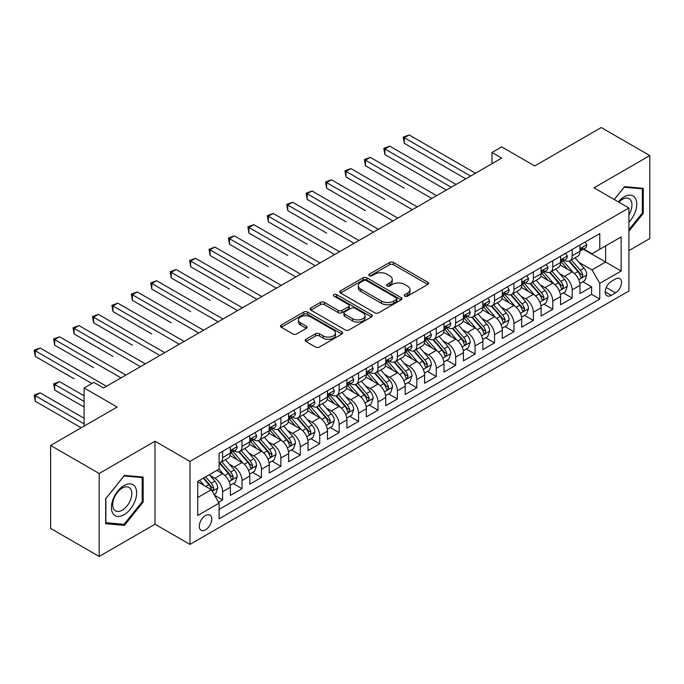 <?xml version="1.0" encoding="UTF-8"?>
<svg xmlns="http://www.w3.org/2000/svg" width="684" height="684" viewBox="0 0 684 684"><rect width="100%" height="100%" fill="white"/><g stroke="black" fill="none" stroke-linecap="round" stroke-linejoin="round"><path stroke-width="1.03" d="M404.842 296.172A1.89 1.086 0 0 0 407.51 296.172L427.765 284.476A2.693 1.556 0 0 0 428.552 283.373A2.693 1.556 0 0 0 427.765 282.27L393.445 262.459A2.693 1.556 0 0 0 389.632 262.459L369.377 274.156A1.89 1.086 0 0 0 368.821 274.925A1.89 1.086 0 0 0 369.377 275.695A1.89 1.086 0 0 0 372.045 275.695L374.67 274.181A8.627 4.985 0 0 1 386.87 274.181L389.726 275.832A8.627 4.985 0 0 1 392.257 279.354A8.627 4.985 0 0 1 389.726 282.877L387.11 284.39A1.89 1.086 0 0 0 386.554 285.16A1.89 1.086 0 0 0 387.11 285.929A1.89 1.086 0 0 0 389.777 285.929L392.402 284.416A8.627 4.985 0 0 1 404.603 284.416L407.459 286.066A8.627 4.985 0 0 1 409.99 289.589A8.627 4.985 0 0 1 407.459 293.111L404.842 294.624A1.89 1.086 0 0 0 404.287 295.394A1.89 1.086 0 0 0 404.842 296.172L404.842 294.624M205.508 529.826A8.789 5.079 120 0 0 211.253 522.08A8.789 5.079 120 0 0 209.903 515.035A8.789 5.079 120 0 0 205.508 515.471A8.789 5.079 120 0 0 199.762 523.217A8.789 5.079 120 0 0 201.113 530.262A8.789 5.079 120 0 0 205.508 529.826M305.945 339.29A2.693 1.556 0 0 0 305.149 340.393A2.693 1.556 0 0 0 305.945 341.487L315.572 347.044A2.693 1.556 0 0 0 319.385 347.044L341.88 334.057A2.693 1.556 0 0 0 342.667 332.963A2.693 1.556 0 0 0 341.88 331.86L307.561 312.049A2.693 1.556 0 0 0 303.747 312.049L281.252 325.037A2.693 1.556 0 0 0 280.466 326.131A2.693 1.556 0 0 0 281.252 327.234L292.88 333.946A2.693 1.556 0 0 0 296.694 333.946L306.321 328.388A2.693 1.556 0 0 0 307.107 327.294A2.693 1.556 0 0 0 306.321 326.191L300.558 322.857A7.216 4.164 0 0 1 298.446 319.915A7.216 4.164 0 0 1 302.892 316.068A7.216 4.164 0 0 1 310.758 316.974L333.347 330.013A7.216 4.164 0 0 1 335.459 332.963A7.216 4.164 0 0 1 331.005 336.81A7.216 4.164 0 0 1 323.147 335.904L319.385 333.732A2.693 1.556 0 0 0 315.572 333.732L305.945 339.29L305.945 341.487M628.921 250.609L649.8 238.554L649.8 155.576L601.245 127.54L534.717 165.947L501.705 146.88L491.993 152.489L501.705 158.098L103.54 387.973L93.828 382.365L84.115 387.973L84.115 426.098M99.171 473.482L99.171 556.46L155.012 524.218L155.012 441.24L99.171 473.482L50.616 445.446L117.135 407.04L84.115 387.973M155.012 441.24L189.972 461.426L628.921 207.996L628.921 290.982L189.972 544.404L189.972 461.426M649.8 155.576L593.96 187.809L628.921 207.996M374.858 312.819A2.693 1.556 0 0 0 378.671 312.819L401.166 299.831A2.693 1.556 0 0 0 401.961 298.728A2.693 1.556 0 0 0 401.166 297.625L366.855 277.815A2.693 1.556 0 0 0 363.042 277.815L340.546 290.803A2.693 1.556 0 0 0 339.751 291.906A2.693 1.556 0 0 0 340.546 293L374.858 312.819M334.724 296.574A1.89 1.086 0 0 1 336.631 296.839L336.631 294.599L371.523 314.743A2.693 1.556 0 0 1 372.31 315.846A2.693 1.556 0 0 1 371.523 316.94L349.028 329.936A2.693 1.556 0 0 1 345.215 329.936L310.895 310.117L310.895 307.92A2.693 1.556 0 0 0 310.108 309.023A2.693 1.556 0 0 0 310.895 310.117M310.895 307.92L320.522 302.362A2.693 1.556 0 0 1 324.336 302.362L338.255 310.391A2.693 1.556 0 0 0 342.068 310.391L348.455 306.706A2.693 1.556 0 0 0 349.242 305.603A2.693 1.556 0 0 0 348.455 304.508L333.963 296.138A1.89 1.086 0 0 1 333.416 295.368A1.89 1.086 0 0 1 334.579 294.368A1.89 1.086 0 0 1 336.631 294.599M99.171 556.46L50.616 528.424L50.616 445.446M218.572 502.21L222.599 499.884L214.537 495.233M209.954 475.431L214.827 478.244A10.987 6.344 60 0 1 222.599 491.702L230.371 487.213L230.371 495.404L242.025 488.675L233.184 483.571M229.379 464.214L234.253 467.035A10.987 6.344 60 0 1 242.025 480.484L249.788 476.004L249.788 484.186L261.442 477.458L252.61 472.362M248.796 453.005L253.678 455.818A10.987 6.344 60 0 1 261.442 469.275L269.214 464.787L269.214 472.977L280.868 466.249L272.027 461.144M268.222 441.787L273.096 444.6A10.987 6.344 60 0 1 280.868 458.058L288.639 453.577L288.639 461.76L300.293 455.031L291.452 449.927M287.648 430.578L292.521 433.391A10.987 6.344 60 0 1 300.293 446.849L308.057 442.36L308.057 450.551L319.71 443.822L310.878 438.718M307.065 419.36L311.947 422.173A10.987 6.344 60 0 1 319.71 435.631L327.482 431.151L327.482 439.333L339.136 432.604L330.295 427.5M326.49 408.151L331.364 410.964A10.987 6.344 60 0 1 339.136 424.422L346.908 419.933L346.908 428.124L358.561 421.395L349.721 416.291M345.916 396.934L350.789 399.747A10.987 6.344 60 0 1 358.561 413.204L366.325 408.724L366.325 416.907L377.978 410.178L369.146 405.073M365.333 385.725L370.215 388.538A10.987 6.344 60 0 1 377.978 401.995L385.75 397.507L385.75 405.697L397.404 398.969L388.563 393.864M384.759 374.507L389.632 377.32A10.987 6.344 60 0 1 397.404 390.778L405.176 386.298L405.176 394.48L416.83 387.751L407.989 382.647M404.184 363.298L409.058 366.111A10.987 6.344 60 0 1 416.83 379.569L424.593 375.08L424.593 383.262L436.247 376.542L427.414 371.438M423.601 352.08L428.483 354.893A10.987 6.344 60 0 1 436.247 368.351L444.019 363.871L444.019 372.053L455.672 365.324L446.832 360.22M443.027 340.863L447.9 343.684A10.987 6.344 60 0 1 455.672 357.142L463.444 352.653L463.444 360.836L475.089 354.107L466.257 349.011M462.444 329.654L467.326 332.467A10.987 6.344 60 0 1 475.089 345.924L482.861 341.436L482.861 349.627L494.515 342.898L485.683 337.793M481.869 318.436L486.743 321.258A10.987 6.344 60 0 1 494.515 334.715L502.287 330.227L502.287 338.409L513.941 331.68L505.1 326.584M501.295 307.227L506.169 310.04A10.987 6.344 60 0 1 513.941 323.498L521.704 319.009L521.704 327.2L533.358 320.471L524.525 315.367M520.712 296.01L525.594 298.831A10.987 6.344 60 0 1 533.358 312.28L541.13 307.8L541.13 315.982L552.783 309.253L543.942 304.158M540.138 284.8L545.011 287.613A10.987 6.344 60 0 1 552.783 301.071L560.555 296.582L560.555 304.773L572.209 298.044L572.209 289.854A10.987 6.344 -120 0 0 564.437 276.404L559.563 273.583M563.368 292.94L572.209 298.044M230.371 487.213A10.987 6.344 -120 0 0 222.599 473.755L216.768 470.395M249.788 476.004A10.987 6.344 -120 0 0 242.025 462.546L230.012 455.612M269.214 464.787A10.987 6.344 -120 0 0 261.442 451.329L249.429 444.395M288.639 453.577A10.987 6.344 -120 0 0 280.868 440.12L268.855 433.186M308.057 442.36A10.987 6.344 -120 0 0 300.293 428.902L288.28 421.968M327.482 431.151A10.987 6.344 -120 0 0 319.71 417.693L307.697 410.759M346.908 419.933A10.987 6.344 -120 0 0 339.136 406.476L327.123 399.541M366.325 408.724A10.987 6.344 -120 0 0 358.561 395.267L346.549 388.332M385.75 397.507A10.987 6.344 -120 0 0 377.978 384.049L365.966 377.115M405.176 386.298A10.987 6.344 -120 0 0 397.404 372.84L385.391 365.906M424.593 375.08A10.987 6.344 -120 0 0 416.83 361.622L404.817 354.688M444.019 363.871A10.987 6.344 -120 0 0 436.247 350.413L424.234 343.479M463.444 352.653A10.987 6.344 -120 0 0 455.672 339.196L443.659 332.262M482.861 341.436A10.987 6.344 -120 0 0 475.089 327.987L463.085 321.053M502.287 330.227A10.987 6.344 -120 0 0 494.515 316.769L482.502 309.835M521.704 319.009A10.987 6.344 -120 0 0 513.941 305.56L501.928 298.617M541.13 307.8A10.987 6.344 -120 0 0 533.358 294.342L521.353 287.408M560.555 296.582A10.987 6.344 -120 0 0 552.783 283.133L540.77 276.191M615.523 278.978L611.248 281.449A8.516 4.916 120 0 0 605.682 288.947A8.516 4.916 120 0 0 606.99 295.77A8.516 4.916 120 0 0 611.248 295.351L615.523 292.889A8.516 4.916 120 0 0 621.081 285.382A8.516 4.916 120 0 0 619.772 278.559A8.516 4.916 120 0 0 615.523 278.978M197.736 497.533L211.33 489.684L219.102 503.142L219.102 518.84L599.783 299.053L599.783 283.356L592.019 269.898L578.98 262.374M219.102 503.142L197.736 515.471L197.736 481.382L219.102 469.053L219.102 453.347L599.783 233.56L599.783 249.267L621.149 236.929L621.149 271.018L599.783 283.356M234.15 450.824L234.253 450.884A10.987 6.344 60 0 0 239.751 451.431L247.514 446.943A10.987 6.344 -120 0 0 249.788 441.915L249.788 435.631M253.576 439.615L253.678 439.667A10.987 6.344 60 0 0 259.168 440.214L266.94 435.725A10.987 6.344 -120 0 0 269.214 430.698L269.214 424.422M272.993 428.398L273.096 428.458A10.987 6.344 60 0 0 278.593 428.996L286.357 424.516A10.987 6.344 -120 0 0 288.639 419.489L288.639 413.204M292.419 417.18L292.521 417.24A10.987 6.344 60 0 0 298.01 417.787L305.782 413.298A10.987 6.344 -120 0 0 308.057 408.271L308.057 401.995M311.844 405.971L311.947 406.031A10.987 6.344 60 0 0 317.436 406.57L325.208 402.089A10.987 6.344 -120 0 0 327.482 397.062L327.482 390.778M331.261 394.753L331.364 394.813A10.987 6.344 60 0 0 336.861 395.361L344.625 390.872A10.987 6.344 -120 0 0 346.908 385.844L346.908 379.569M350.687 383.544L350.789 383.604A10.987 6.344 60 0 0 356.279 384.143L364.05 379.663A10.987 6.344 -120 0 0 366.325 374.635L366.325 368.351M370.112 372.327L370.215 372.387A10.987 6.344 60 0 0 375.704 372.934L383.476 368.445A10.987 6.344 -120 0 0 385.75 363.418L385.75 357.142M389.529 361.118L389.632 361.178A10.987 6.344 60 0 0 395.13 361.716L402.893 357.236A10.987 6.344 -120 0 0 405.176 352.2L405.176 345.924M408.955 349.9L409.058 349.96A10.987 6.344 60 0 0 414.547 350.507L422.319 346.018A10.987 6.344 -120 0 0 424.593 340.991L424.593 334.707M428.381 338.691L428.483 338.751A10.987 6.344 60 0 0 433.972 339.29L441.744 334.809A10.987 6.344 -120 0 0 444.019 329.773L444.019 323.498M447.798 327.474L447.9 327.533A10.987 6.344 60 0 0 453.398 328.081L461.161 323.592A10.987 6.344 -120 0 0 463.444 318.564L463.444 312.28M467.223 316.264L467.326 316.324A10.987 6.344 60 0 0 472.815 316.863L480.587 312.383A10.987 6.344 -120 0 0 482.861 307.347L482.861 301.071M486.649 305.047L486.743 305.107A10.987 6.344 60 0 0 492.241 305.654L500.013 301.165A10.987 6.344 -120 0 0 502.287 296.138L502.287 289.854M506.066 293.838L506.169 293.898A10.987 6.344 60 0 0 511.666 294.436L519.43 289.956A10.987 6.344 -120 0 0 521.704 284.92L521.704 278.644M525.492 282.62L525.594 282.68A10.987 6.344 60 0 0 531.083 283.227L538.855 278.739A10.987 6.344 -120 0 0 541.13 273.711L541.13 267.427M544.917 271.411L545.011 271.462A10.987 6.344 60 0 0 550.509 272.01L558.281 267.529A10.987 6.344 -120 0 0 560.555 262.494L560.555 256.218M219.102 509.418L591.626 294.342L591.626 286.827L579.972 293.556L579.972 285.373A10.987 6.344 -120 0 0 572.209 271.916L560.196 264.982M564.334 260.194L564.437 260.253A10.987 6.344 -120 0 0 569.934 260.801A10.987 6.344 -120 0 0 572.209 255.765L572.209 249.489M569.934 260.801L577.698 256.312A10.987 6.344 -120 0 0 579.972 251.284L579.972 245M222.599 451.329L222.599 457.613A10.987 6.344 60 0 1 220.325 462.641A10.987 6.344 60 0 1 219.102 463.085M220.325 462.641L228.097 458.152A10.987 6.344 -120 0 0 230.371 453.124L230.371 446.849M242.025 440.12L242.025 446.396A10.987 6.344 60 0 1 239.751 451.431M261.442 428.902L261.442 435.186A10.987 6.344 60 0 1 259.168 440.214M280.868 417.693L280.868 423.969A10.987 6.344 60 0 1 278.593 428.996M300.293 406.476L300.293 412.76A10.987 6.344 60 0 1 298.01 417.787M319.71 395.267L319.71 401.542A10.987 6.344 60 0 1 317.436 406.57M339.136 384.049L339.136 390.333A10.987 6.344 60 0 1 336.861 395.361M358.561 372.84L358.561 379.116A10.987 6.344 60 0 1 356.279 384.143M377.978 361.622L377.978 367.906A10.987 6.344 60 0 1 375.704 372.934M397.404 350.413L397.404 356.689A10.987 6.344 60 0 1 395.13 361.716M416.83 339.196L416.83 345.48A10.987 6.344 60 0 1 414.547 350.507M436.247 327.987L436.247 334.262A10.987 6.344 60 0 1 433.972 339.29M455.672 316.769L455.672 323.045A10.987 6.344 60 0 1 453.398 328.081M475.089 305.551L475.089 311.836A10.987 6.344 60 0 1 472.815 316.863M494.515 294.342L494.515 300.618A10.987 6.344 60 0 1 492.241 305.654M513.941 283.125L513.941 289.409A10.987 6.344 60 0 1 511.666 294.436M533.358 271.916L533.358 278.191A10.987 6.344 60 0 1 531.083 283.227M552.783 260.698L552.783 266.982A10.987 6.344 60 0 1 550.509 272.01M552.783 301.071L552.783 309.253M533.358 312.28L533.358 320.471M513.941 323.498L513.941 331.68M494.515 334.715L494.515 342.898M475.089 345.924L475.089 354.107M455.672 357.142L455.672 365.324M436.247 368.351L436.247 376.542M416.83 379.569L416.83 387.751M397.404 390.778L397.404 398.969M377.978 401.995L377.978 410.178M358.561 413.204L358.561 421.395M339.136 424.422L339.136 432.604M319.71 435.631L319.71 443.822M300.293 446.849L300.293 455.031M280.868 458.058L280.868 466.249M261.442 469.275L261.442 477.458M242.025 480.484L242.025 488.675M222.599 491.702L222.599 499.884M211.33 489.684L197.736 481.835M592.019 269.898L605.614 262.049L605.614 245.898L621.149 236.929M583.366 249.207L621.149 271.018M583.76 248.985L592.019 253.747L599.783 249.267M155.012 524.218L189.972 544.404M491.993 152.489L491.993 163.707M582.794 281.731L591.626 286.827M591.626 294.342L599.783 299.053M628.921 231.201L643.293 213.314L643.293 188.322L624.552 186.655L614.215 199.506M105.678 523.705L124.42 525.38L143.161 502.065L143.161 477.073L124.42 475.397L105.678 498.713L105.678 523.705M642.319 212.758L643.293 213.314M142.186 501.509L143.161 502.065M122.436 524.235L124.42 525.38M405.595 296.437L407.459 295.36A8.627 4.985 0 0 0 409.99 291.837L409.99 289.589M392.257 279.354L392.257 281.594A8.627 4.985 0 0 1 389.726 285.117L387.862 286.203M427.731 284.493L393.445 264.699A2.693 1.556 0 0 0 389.632 264.699L370.129 275.96M401.132 299.849L366.855 280.055A2.693 1.556 0 0 0 363.042 280.055L340.581 293.026M396.404 299.498A1.89 1.086 0 0 0 396.951 298.728A1.89 1.086 0 0 0 396.404 297.959L366.282 280.568A1.89 1.086 0 0 0 363.614 280.568L360.844 282.159A8.627 4.985 0 0 0 358.322 285.681A8.627 4.985 0 0 0 360.844 289.204L381.433 301.097A8.627 4.985 0 0 0 393.642 301.097L396.404 299.498L396.404 301.738A1.89 1.086 0 0 0 396.951 300.969L396.951 298.728M358.322 285.681L358.322 287.93A8.627 4.985 0 0 0 360.844 291.452L360.844 289.204M396.404 301.738L393.642 303.337A8.627 4.985 0 0 1 381.433 303.337L360.844 291.452M310.929 310.143L320.522 304.602L320.522 302.362M349.242 305.603L349.242 307.851A2.693 1.556 0 0 1 348.455 308.954L342.068 312.639A2.693 1.556 0 0 1 338.255 312.639L324.336 304.602A2.693 1.556 0 0 0 320.522 304.602M336.631 296.839L371.489 316.966M352.696 318.735A7.216 4.164 0 0 0 360.553 319.633A7.216 4.164 0 0 0 365.008 315.786A7.216 4.164 0 0 0 362.896 312.844L354.936 308.245A2.693 1.556 0 0 0 351.123 308.245L344.736 311.938A2.693 1.556 0 0 0 343.949 313.033A2.693 1.556 0 0 0 344.736 314.136L352.696 318.735L352.696 320.976A7.216 4.164 0 0 0 360.553 321.882A7.216 4.164 0 0 0 365.008 318.034L365.008 315.786M343.949 313.033L343.949 315.281A2.693 1.556 0 0 0 344.736 316.384L344.736 314.136M352.696 320.976L344.736 316.384M335.459 332.963L335.459 335.203A7.216 4.164 0 0 1 331.005 339.05A7.216 4.164 0 0 1 323.147 338.144L319.385 335.972A2.693 1.556 0 0 0 315.572 335.972L305.979 341.513M298.446 319.915L298.446 322.155A7.216 4.164 0 0 0 300.558 325.105L300.558 322.857M306.321 326.191L306.321 328.388L300.558 325.105M341.838 334.083L307.561 314.289A2.693 1.556 0 0 0 303.747 314.289L281.286 327.26M579.81 283.45L584.829 280.551L586.769 274.942A7.276 4.207 -120 0 0 583.939 268.111L575.064 257.834M573.286 272.625L563.146 260.886M567.515 269.205L561.624 262.391A17.442 10.072 -120 0 0 561.085 261.784M404.295 188.203L365.453 165.776L365.453 160.176L370.309 157.371L436.64 195.667M568.943 261.194L577.92 271.582A7.276 4.207 60 0 1 580.511 276.601L581.041 277.465L582.024 277.319L582.845 275.25A7.276 4.207 -120 0 0 580.246 270.24L571.371 259.963M569.473 261.023L579.117 272.189A3.711 2.138 60 0 1 580.049 273.643L582.845 275.25M585.119 242.033L586.769 244.889A7.276 4.207 60 0 1 585.265 248.112L581.58 250.241A7.276 4.207 -120 0 0 582.845 248.566L582.691 247.916M470.626 176.036L404.295 137.749L409.152 134.945L475.483 173.232M580.22 250.583L580.246 250.583A7.276 4.207 -120 0 0 581.58 250.241M581.904 248.018L582.845 248.566C582.383 247.471 581.605 247.916 580.511 249.908A7.276 4.207 60 0 1 579.972 250.942M465.77 178.84L404.295 143.349L404.295 137.749L403.227 137.125L409.152 134.945M404.295 143.349L403.227 137.125M628.921 222.172A17.852 10.311 120 0 0 636.556 201.464A17.852 10.311 120 0 0 624.159 196.838A17.852 10.311 120 0 0 618.319 201.874M628.921 214.69A13.518 7.806 120 0 0 629.152 198.693A13.518 7.806 120 0 0 622.389 199.36A13.518 7.806 120 0 0 618.858 202.182M614.258 199.531L624.159 187.202L642.319 188.827L642.319 213.04L628.921 229.713M641.122 188.134L642.319 188.827M134.962 501.141A17.852 10.311 120 0 0 130.345 483.896A17.852 10.311 120 0 0 113.099 499.192A17.852 10.311 120 0 0 117.716 516.437A17.852 10.311 120 0 0 134.962 501.141M130.533 499.884A13.518 7.806 120 0 0 129.019 487.435A13.518 7.806 120 0 0 113.98 498.405A13.518 7.806 120 0 0 115.502 510.854A13.518 7.806 120 0 0 130.533 499.884M105.866 522.756L105.866 498.542L124.026 475.953L142.186 477.577L142.186 501.791L124.026 524.38L105.678 522.644M140.989 476.885L142.186 477.577M560.393 294.659L565.411 291.76L567.352 286.16A7.276 4.207 -120 0 0 564.514 279.32L555.639 269.051M553.86 283.843L543.72 272.095M548.089 280.423L542.207 273.609A17.442 10.072 -120 0 0 541.668 273.002M384.878 199.42L346.027 176.994L346.027 171.385L350.883 168.58L417.214 206.876M549.517 272.403L558.495 282.8A7.276 4.207 60 0 1 561.094 287.81L561.615 288.674L562.599 288.537L563.419 286.468A7.276 4.207 -120 0 0 560.829 281.449L551.954 271.18M550.047 272.232L559.692 283.407A3.711 2.138 60 0 1 560.624 284.852L563.419 286.468M540.967 305.876L545.986 302.978L547.927 297.369A7.276 4.207 -120 0 0 545.097 290.538L536.222 280.26M534.443 295.052L524.295 283.313M528.672 291.632L522.781 284.818A17.442 10.072 -120 0 0 522.243 284.211M365.453 210.638L326.61 188.203L326.61 182.602L331.466 179.798L397.789 218.093M530.1 283.621L539.069 294.009A7.276 4.207 60 0 1 541.668 299.028L542.198 299.891L543.181 299.754L543.994 297.677A7.276 4.207 -120 0 0 541.403 292.666L532.528 282.389M530.622 283.45L540.266 294.616A3.711 2.138 60 0 1 541.206 296.069L543.994 297.677M521.541 317.085L526.56 314.187L528.501 308.587A7.276 4.207 -120 0 0 525.671 301.747L516.796 291.478M515.018 306.27L504.877 294.522M509.247 302.85L503.356 296.035A17.442 10.072 -120 0 0 502.817 295.428M346.027 221.847L307.184 199.42L307.184 193.811L312.041 191.007L378.372 229.302M510.674 294.83L519.652 305.226A7.276 4.207 60 0 1 522.243 310.237L522.773 311.1L523.756 310.964L524.577 308.894A7.276 4.207 -120 0 0 521.977 303.876L513.103 293.607M511.204 294.667L520.849 305.833A3.711 2.138 60 0 1 521.781 307.278L524.577 308.894M502.124 328.303L507.143 325.404L509.084 319.796A7.276 4.207 -120 0 0 506.245 312.964L497.371 302.687M495.592 317.479L485.452 305.739M489.821 314.059L483.939 307.244A17.442 10.072 -120 0 0 483.4 306.637M326.61 233.064L287.759 210.629L287.759 205.029L292.615 202.225L358.946 240.52M491.249 306.047L500.226 316.435A7.276 4.207 60 0 1 502.826 321.454L503.356 322.318L504.339 322.181L505.151 320.103A7.276 4.207 -120 0 0 502.56 315.093L493.686 304.816M491.779 305.876L501.423 317.043A3.711 2.138 60 0 1 502.355 318.496L505.151 320.103M565.702 253.242L567.352 256.107A7.276 4.207 60 0 1 565.848 259.322L562.154 261.45A7.276 4.207 -120 0 0 563.419 259.775L563.265 259.133M451.201 187.254L384.878 148.958L389.735 146.154L456.057 184.449M560.794 261.792L560.829 261.792A7.276 4.207 -120 0 0 562.154 261.45M562.479 259.236L563.419 259.775C562.966 258.68 562.188 259.133 561.094 261.126A7.276 4.207 60 0 1 560.555 262.16M446.344 190.058L384.878 154.567L384.878 148.958L383.809 148.343L389.735 146.154M384.878 154.567L383.809 148.343M546.277 264.46L547.927 267.316A7.276 4.207 60 0 1 546.422 270.539L542.728 272.668A7.276 4.207 -120 0 0 543.994 270.992L543.848 270.342M431.784 198.463L364.384 159.552L370.309 157.371M541.377 273.01L541.403 273.01A7.276 4.207 -120 0 0 542.728 272.668M543.062 270.445L543.994 270.992C543.541 269.898 542.763 270.342 541.668 272.335A7.276 4.207 60 0 1 541.13 273.369M365.453 165.776L364.384 159.552M526.851 275.669L528.501 278.533A7.276 4.207 60 0 1 526.996 281.748L523.311 283.886A7.276 4.207 -120 0 0 524.577 282.201L524.423 281.56M412.358 209.68L344.958 170.769L350.883 168.58M521.952 284.219L521.977 284.219A7.276 4.207 -120 0 0 523.311 283.886M523.636 281.663L524.577 282.201C524.115 281.107 523.337 281.56 522.243 283.552A7.276 4.207 60 0 1 521.704 284.587M346.027 176.994L344.958 170.769M507.434 286.887L509.084 289.742A7.276 4.207 60 0 1 507.579 292.966L503.886 295.095A7.276 4.207 -120 0 0 505.151 293.419L504.997 292.769M392.932 220.889L325.541 181.978L331.466 179.798M502.526 295.437L502.56 295.437A7.276 4.207 -120 0 0 503.886 295.095M504.211 292.88L505.151 293.419C504.698 292.325 503.92 292.769 502.826 294.761A7.276 4.207 60 0 1 502.287 295.796M326.61 188.203L325.541 181.978M482.699 339.512L487.718 336.622L489.659 331.013A7.276 4.207 -120 0 0 486.828 324.173L477.954 313.905M476.175 328.696L466.026 316.948M470.404 325.276L464.513 318.462A17.442 10.072 -120 0 0 463.974 317.855M307.184 244.273L268.342 221.847L268.342 216.238L273.198 213.434L339.521 251.729M471.832 317.256L480.801 327.653A7.276 4.207 60 0 1 483.4 332.663L483.93 333.527L484.913 333.39L485.734 331.321A7.276 4.207 -120 0 0 483.135 326.311L474.26 316.034M472.353 317.094L481.998 328.26A3.711 2.138 60 0 1 482.938 329.705L485.734 331.321M488.008 298.096L489.659 300.96A7.276 4.207 60 0 1 488.154 304.175L484.46 306.312A7.276 4.207 -120 0 0 485.734 304.628L485.58 303.987M373.515 232.107L306.116 193.196L312.041 191.007M483.109 306.646L483.135 306.646A7.276 4.207 -120 0 0 484.46 306.312M484.794 304.089L485.734 304.628C485.272 303.534 484.494 303.987 483.4 305.979A7.276 4.207 60 0 1 482.861 307.013M307.184 199.42L306.116 193.196M463.273 350.73L468.292 347.831L470.233 342.222A7.276 4.207 -120 0 0 467.403 335.391L458.528 325.114M456.75 339.905L446.609 328.166M450.978 336.485L445.096 329.671A17.442 10.072 -120 0 0 444.549 329.064M287.759 255.491L248.916 233.056L248.916 227.456L253.773 224.651L320.103 262.947M452.406 328.474L461.384 338.862A7.276 4.207 60 0 1 463.974 343.881L464.504 344.745L465.488 344.608L466.308 342.53A7.276 4.207 -120 0 0 463.709 337.52L454.834 327.243M452.936 328.303L462.581 339.469A3.711 2.138 60 0 1 463.513 340.923L466.308 342.53M468.583 309.313L470.233 312.169A7.276 4.207 60 0 1 468.728 315.392L465.043 317.521A7.276 4.207 -120 0 0 466.308 315.846L466.155 315.196M354.09 243.324L286.69 204.413L292.615 202.225M463.684 317.863L463.709 317.863A7.276 4.207 -120 0 0 465.043 317.521M465.368 315.307L466.308 315.846C465.847 314.751 465.069 315.196 463.974 317.188A7.276 4.207 60 0 1 463.444 318.231M287.759 210.629L286.69 204.413M443.856 361.939L448.875 359.049L450.816 353.44A7.276 4.207 -120 0 0 447.977 346.6L439.102 336.331M437.324 351.123L427.184 339.375M431.553 347.703L425.67 340.888A17.442 10.072 -120 0 0 425.132 340.281M268.342 266.7L229.491 244.273L229.491 238.665L234.347 235.86L300.678 274.156M432.981 339.683L441.958 350.08A7.276 4.207 60 0 1 444.557 355.09L445.087 355.954L446.071 355.817L446.883 353.748A7.276 4.207 -120 0 0 444.292 348.737L435.417 338.46M433.511 339.521L443.155 350.687A3.711 2.138 60 0 1 444.087 352.132L446.883 353.748M449.166 320.522L450.816 323.387A7.276 4.207 60 0 1 449.311 326.601L445.617 328.739A7.276 4.207 -120 0 0 446.883 327.063L446.729 326.413M334.664 254.533L267.273 215.622L273.198 213.434M444.258 329.081L444.292 329.081A7.276 4.207 -120 0 0 445.617 328.739M445.942 326.516L446.883 327.063C446.43 325.96 445.652 326.413 444.557 328.406A7.276 4.207 60 0 1 444.019 329.44M268.342 221.847L267.273 215.622M424.431 373.156L429.449 370.258L431.39 364.649A7.276 4.207 -120 0 0 428.56 357.817L419.685 347.54M417.907 362.332L407.767 350.593M412.136 358.912L406.245 352.098A17.442 10.072 -120 0 0 405.706 351.49M248.916 277.918L210.073 255.491L210.073 249.882L214.93 247.078L281.252 285.373M413.563 350.901L422.532 361.289A7.276 4.207 60 0 1 425.132 366.308L425.662 367.171L426.645 367.034L427.466 364.965A7.276 4.207 -120 0 0 424.867 359.946L415.992 349.669M414.085 350.73L423.729 361.896A3.711 2.138 60 0 1 424.67 363.349L427.466 364.965M429.74 331.74L431.39 334.596A7.276 4.207 60 0 1 429.885 337.819L426.192 339.948A7.276 4.207 -120 0 0 427.466 338.272L427.312 337.631M315.247 265.751L247.847 226.84L253.773 224.651M424.841 340.29L424.867 340.29A7.276 4.207 -120 0 0 426.192 339.948M426.525 337.734L427.466 338.272C427.004 337.178 426.226 337.622 425.132 339.615A7.276 4.207 60 0 1 424.593 340.658M248.916 233.056L247.847 226.84M405.005 384.374L410.024 381.475L411.973 375.867A7.276 4.207 -120 0 0 409.135 369.027L400.26 358.758M398.481 373.549L388.341 361.802M392.71 370.129L386.828 363.315A17.442 10.072 -120 0 0 386.28 362.708M229.491 289.127L190.648 266.7L190.648 261.091L195.504 258.287L261.835 296.582M394.138 362.118L403.115 372.506A7.276 4.207 60 0 1 405.706 377.517L406.236 378.38L407.219 378.243L408.04 376.174A7.276 4.207 -120 0 0 405.441 371.164L396.566 360.887M394.668 361.947L404.312 373.113A3.711 2.138 60 0 1 405.244 374.558L408.04 376.174M385.588 395.583L390.607 392.684L392.548 387.076A7.276 4.207 -120 0 0 389.709 380.244L380.834 369.967M379.056 384.759L368.915 373.019M373.284 381.339L367.402 374.524A17.442 10.072 -120 0 0 366.863 373.917M210.073 300.344L171.231 277.918L171.231 272.309L176.079 269.505L242.41 307.8M374.712 373.327L383.69 383.724A7.276 4.207 60 0 1 386.289 388.734L386.819 389.598L387.802 389.461L388.615 387.392A7.276 4.207 -120 0 0 386.024 382.373L377.149 372.096M375.242 373.156L384.887 384.322A3.711 2.138 60 0 1 385.819 385.776L388.615 387.392M366.162 406.8L371.181 403.902L373.122 398.293A7.276 4.207 -120 0 0 370.292 391.453L361.417 381.185M359.639 395.976L349.498 384.228M353.867 392.556L347.976 385.742A17.442 10.072 -120 0 0 347.438 385.135M190.648 311.553L151.805 289.127L151.805 283.518L156.662 280.714L222.984 319.009M355.295 384.545L364.264 394.933A7.276 4.207 60 0 1 366.863 399.952L367.393 400.807L368.377 400.67L369.198 398.601A7.276 4.207 -120 0 0 366.598 393.591L357.723 383.314M355.817 384.374L365.461 395.54A3.711 2.138 60 0 1 366.402 396.985L369.198 398.601M346.737 418.009L351.764 415.111L353.705 409.502A7.276 4.207 -120 0 0 350.866 402.671L341.991 392.394M340.213 407.185L330.073 395.446M334.442 403.765L328.559 396.951A17.442 10.072 -120 0 0 328.012 396.344M171.231 322.771L132.38 300.344L132.38 294.736L137.236 291.931L203.567 330.227M335.87 395.754L344.847 406.151A7.276 4.207 60 0 1 347.438 411.161L347.968 412.024L348.951 411.888L349.772 409.819A7.276 4.207 -120 0 0 347.173 404.8L338.306 394.531M336.4 395.583L346.044 406.749A3.711 2.138 60 0 1 346.976 408.203L349.772 409.819M327.32 429.227L332.339 426.329L334.279 420.72A7.276 4.207 -120 0 0 331.441 413.888L322.566 403.611M320.796 418.403L310.647 406.655M315.016 414.983L309.134 408.168A17.442 10.072 -120 0 0 308.595 407.561M151.805 333.98L112.963 311.553L112.963 305.945L117.81 303.149L184.141 341.436M316.444 406.971L325.422 417.36A7.276 4.207 60 0 1 328.021 422.379L328.551 423.234L329.534 423.097L330.346 421.028A7.276 4.207 -120 0 0 327.756 416.017L318.881 405.74M316.974 406.8L326.619 417.967A3.711 2.138 60 0 1 327.55 419.412L330.346 421.028M307.894 440.436L312.913 437.538L314.854 431.929A7.276 4.207 -120 0 0 312.024 425.097L303.149 414.82M301.37 429.612L291.23 417.873M295.599 426.192L289.708 419.377A17.442 10.072 -120 0 0 289.17 418.77M132.38 345.198L93.537 322.771L93.537 317.162L98.393 314.358L164.716 352.653M297.027 418.18L306.004 428.577A7.276 4.207 60 0 1 308.595 433.588L309.125 434.451L310.108 434.314L310.929 432.245A7.276 4.207 -120 0 0 308.33 427.226L299.455 416.958M297.549 418.009L307.202 429.176A3.711 2.138 60 0 1 308.133 430.629L310.929 432.245M288.477 451.654L293.496 448.755L295.437 443.146A7.276 4.207 -120 0 0 292.598 436.315L283.723 426.038M281.945 440.829L271.804 429.082M276.174 437.409L270.291 430.595A17.442 10.072 -120 0 0 269.744 429.988M112.963 356.407L74.111 333.98L74.111 328.371L78.968 325.575L145.299 363.862M277.601 429.398L286.579 439.786A7.276 4.207 60 0 1 289.17 444.805L289.7 445.669L290.683 445.523L291.504 443.454A7.276 4.207 -120 0 0 288.904 438.444L280.038 428.167M278.132 429.227L287.776 440.393A3.711 2.138 60 0 1 288.708 441.847L291.504 443.454M269.051 462.863L274.07 459.964L276.011 454.356A7.276 4.207 -120 0 0 273.173 447.524L264.306 437.247M262.528 452.039L252.379 440.299M256.757 448.627L250.866 441.804A17.442 10.072 -120 0 0 250.327 441.197M93.537 367.624L54.694 345.198L54.694 339.589L59.551 336.784L125.873 375.08M258.176 440.607L267.153 451.004A7.276 4.207 60 0 1 269.752 456.014L270.283 456.878L271.266 456.741L272.078 454.672A7.276 4.207 -120 0 0 269.487 449.653L260.613 439.384M258.706 440.436L268.35 451.602A3.711 2.138 60 0 1 269.282 453.056L272.078 454.672M249.626 474.08L254.645 471.182L256.586 465.573A7.276 4.207 -120 0 0 253.755 458.742L244.881 448.465M243.102 463.256L232.962 451.517M237.331 459.836L231.44 453.022A17.442 10.072 -120 0 0 230.901 452.415M74.111 378.833L35.269 356.407L35.269 350.807L40.125 348.002L106.456 386.289M238.759 451.825L247.736 462.213A7.276 4.207 60 0 1 250.327 467.232L250.857 468.095L251.84 467.95L252.661 465.881A7.276 4.207 -120 0 0 250.062 460.871L241.187 450.594M239.289 451.654L248.933 462.82A3.711 2.138 60 0 1 249.865 464.274L252.661 465.881M230.209 485.289L235.228 482.391L237.168 476.791A7.276 4.207 -120 0 0 234.33 469.951L225.455 459.674M223.677 474.474L219.034 469.087M217.905 471.054L217.153 470.173M84.115 395.822L59.551 381.638L54.694 384.442L54.694 390.051L84.115 407.04M219.333 463.034L228.311 473.431A7.276 4.207 60 0 1 230.901 478.441L231.431 479.304L232.415 479.168L233.235 477.099A7.276 4.207 -120 0 0 230.645 472.08L221.77 461.811M219.863 462.863L229.508 474.029A3.711 2.138 60 0 1 230.44 475.483L233.235 477.099M54.694 390.051L53.626 383.827L84.115 401.431M53.626 383.827L59.551 381.638M214.152 494.558L215.802 493.609L217.743 488A7.276 4.207 -120 0 0 214.904 481.168L209.321 474.696M204.106 485.512L199.608 480.305M198.488 482.263L197.736 481.399M84.115 418.249L40.125 392.855L35.269 395.66L35.269 401.26L81.199 427.782M203.302 478.176L208.885 484.64A7.276 4.207 60 0 1 211.484 489.659L212.014 490.522L212.998 490.377L213.81 488.308A7.276 4.207 -120 0 0 211.219 483.297L205.627 476.825M203.746 477.911L210.082 485.247A3.711 2.138 60 0 1 211.023 486.7L213.81 488.308M35.269 401.26L34.2 395.044L84.115 423.858M34.2 395.044L40.125 392.855M410.323 342.949L411.973 345.813A7.276 4.207 60 0 1 410.46 349.037L406.775 351.166A7.276 4.207 -120 0 0 408.04 349.49L407.886 348.84M295.821 276.96L228.43 238.049L234.347 235.86M405.415 351.508L405.441 351.508A7.276 4.207 -120 0 0 406.775 351.166M407.1 348.943L408.04 349.49C407.578 348.387 406.809 348.84 405.706 350.832A7.276 4.207 60 0 1 405.176 351.867M229.491 244.273L228.43 238.049M390.897 354.167L392.548 357.022A7.276 4.207 60 0 1 391.043 360.246L387.349 362.375A7.276 4.207 -120 0 0 388.615 360.699L388.461 360.058M276.396 288.178L209.005 249.267L214.93 247.078M385.99 362.717L386.024 362.717A7.276 4.207 -120 0 0 387.349 362.375M387.674 360.16L388.615 360.699C388.161 359.604 387.383 360.049 386.289 362.05A7.276 4.207 60 0 1 385.75 363.084M210.073 255.491L209.005 249.267M371.472 365.376L373.122 368.24A7.276 4.207 60 0 1 371.617 371.463L367.924 373.592A7.276 4.207 -120 0 0 369.198 371.916L369.044 371.267M256.979 299.387L189.579 260.476L195.504 258.287M366.573 373.934L366.598 373.934A7.276 4.207 -120 0 0 367.924 373.592M368.257 371.369L369.198 371.916C368.736 370.813 367.958 371.267 366.863 373.259A7.276 4.207 60 0 1 366.325 374.293M190.648 266.7L189.579 260.476M352.055 376.593L353.705 379.449A7.276 4.207 60 0 1 352.192 382.672L348.507 384.801A7.276 4.207 -120 0 0 349.772 383.125L349.618 382.484M237.553 310.604L170.162 271.693L176.079 269.505M347.147 385.143L347.173 385.143A7.276 4.207 -120 0 0 348.507 384.801M348.831 382.587L349.772 383.125C349.31 382.031 348.541 382.476 347.438 384.476A7.276 4.207 60 0 1 346.908 385.511M171.231 277.918L170.162 271.693M332.629 387.811L334.279 390.667A7.276 4.207 60 0 1 332.775 393.89L329.081 396.019A7.276 4.207 -120 0 0 330.346 394.343L330.192 393.693M218.136 321.813L150.737 282.902L156.662 280.714M327.721 396.361L327.756 396.361A7.276 4.207 -120 0 0 329.081 396.019M329.406 393.796L330.346 394.343C329.893 393.24 329.115 393.693 328.021 395.685A7.276 4.207 60 0 1 327.482 396.72M151.805 289.127L150.737 282.902M313.204 399.02L314.854 401.876A7.276 4.207 60 0 1 313.349 405.099L309.655 407.228A7.276 4.207 -120 0 0 310.929 405.552L310.775 404.911M198.711 333.031L131.311 294.12L137.236 291.931M308.304 407.57L308.33 407.57A7.276 4.207 -120 0 0 309.655 407.228M309.989 405.013L310.929 405.552C310.468 404.458 309.69 404.902 308.595 406.903A7.276 4.207 60 0 1 308.057 407.938M132.38 300.344L131.311 294.12M293.787 410.238L295.437 413.093A7.276 4.207 60 0 1 293.923 416.317L290.238 418.446A7.276 4.207 -120 0 0 291.504 416.77L291.35 416.12M179.285 344.24L111.894 305.329L117.81 303.149M288.879 418.788L288.904 418.788A7.276 4.207 -120 0 0 290.238 418.446M290.563 416.223L291.504 416.77C291.042 415.675 290.272 416.12 289.17 418.112A7.276 4.207 60 0 1 288.639 419.147M112.963 311.553L111.894 305.329M274.361 421.447L276.011 424.311A7.276 4.207 60 0 1 274.506 427.526L270.813 429.655A7.276 4.207 -120 0 0 272.078 427.979L271.924 427.338M159.868 355.458L92.468 316.547L98.393 314.358M269.453 429.997L269.487 429.997A7.276 4.207 -120 0 0 270.813 429.655M271.138 427.44L272.078 427.979C271.625 426.884 270.847 427.329 269.752 429.33A7.276 4.207 60 0 1 269.214 430.364M93.537 322.771L92.468 316.547M254.935 432.664L256.586 435.52A7.276 4.207 60 0 1 255.081 438.743L251.387 440.872A7.276 4.207 -120 0 0 252.661 439.196L252.507 438.547M140.442 366.667L73.043 327.756L78.968 325.575M250.036 441.214L250.062 441.214A7.276 4.207 -120 0 0 251.387 440.872M251.721 438.649L252.661 439.196C252.199 438.102 251.421 438.547 250.327 440.539A7.276 4.207 60 0 1 249.788 441.573M74.111 333.98L73.043 327.756M235.518 443.873L237.168 446.738A7.276 4.207 60 0 1 235.655 449.952L231.97 452.081A7.276 4.207 -120 0 0 233.235 450.405L233.082 449.764M121.017 377.884L53.626 338.973L59.551 336.784M230.611 452.423L230.645 452.423A7.276 4.207 -120 0 0 231.97 452.081M232.295 449.867L233.235 450.405C232.782 449.311 232.004 449.764 230.901 451.756A7.276 4.207 60 0 1 230.371 452.791M54.694 345.198L53.626 338.973M91.887 383.493L34.2 350.182L40.125 348.002M35.269 356.407L34.2 350.182M214.827 478.244L222.599 473.755M234.253 467.035L242.025 462.546M253.678 455.818L261.442 451.329M273.096 444.6L280.868 440.12M292.521 433.391L300.293 428.902M311.947 422.173L319.71 417.693M331.364 410.964L339.136 406.476M350.789 399.747L358.561 395.267M370.215 388.538L377.978 384.049M389.632 377.32L397.404 372.84M409.058 366.111L416.83 361.622M428.483 354.893L436.247 350.413M447.9 343.684L455.672 339.196M467.326 332.467L475.089 327.987M486.743 321.258L494.515 316.769M506.169 310.04L513.941 305.56M525.594 298.831L533.358 294.342M545.011 287.613L552.783 283.133M564.437 276.404L572.209 271.916M572.209 255.765L579.972 251.284M222.599 457.613L230.371 453.124M242.025 446.396L249.788 441.915M261.442 435.186L269.214 430.698M280.868 423.969L288.639 419.489M300.293 412.76L308.057 408.271M319.71 401.542L327.482 397.062M339.136 390.333L346.908 385.844M358.561 379.116L366.325 374.635M377.978 367.906L385.75 363.418M397.404 356.689L405.176 352.2M416.83 345.48L424.593 340.991M436.247 334.262L444.019 329.773M455.672 323.045L463.444 318.564M475.089 311.836L482.861 307.347M494.515 300.618L502.287 296.138M513.941 289.409L521.704 284.92M533.358 278.191L541.13 273.711M552.783 266.982L560.555 262.494M572.209 289.854L579.972 285.373M606.204 287.511L615.523 292.889M605.229 291.88L611.248 295.351M407.459 295.36L407.459 293.111M387.11 285.929L387.11 284.39M389.726 285.117L389.726 282.877M369.377 275.695L369.377 274.156M389.632 264.699L389.632 262.459M393.445 264.699L393.445 262.459M427.765 284.476L427.765 282.27M340.546 293L340.546 290.803M363.042 280.055L363.042 277.815M366.855 280.055L366.855 277.815M401.166 299.831L401.166 297.625M381.433 303.337L381.433 301.097M393.642 303.337L393.642 301.097M324.336 304.602L324.336 302.362M338.255 312.639L338.255 310.391M342.068 312.639L342.068 310.391M348.455 308.954L348.455 306.706M371.523 316.94L371.523 314.743M315.572 335.972L315.572 333.732M319.385 335.972L319.385 333.732M323.147 338.144L323.147 335.904M281.252 327.234L281.252 325.037M303.747 314.289L303.747 312.049M307.561 314.289L307.561 312.049M341.88 334.057L341.88 331.86M578.698 279.713L586.727 275.079M580.246 270.24L583.939 268.111M574.449 273.591L577.92 271.582M586.727 244.804L579.972 248.702M559.281 290.931L567.301 286.297M560.829 281.449L564.514 279.32M555.023 284.8L558.495 282.8M539.856 302.14L547.884 297.514M541.403 292.666L545.097 290.538M535.598 296.018L539.069 294.009M520.438 313.358L528.458 308.723M521.977 303.876L525.671 301.747M516.181 307.227L519.652 305.226M501.013 324.567L509.033 319.941M502.56 315.093L506.245 312.964M496.755 318.445L500.226 316.435M567.301 256.021L560.555 259.92M547.884 267.23L541.13 271.129M528.458 278.448L521.704 282.347M509.033 289.657L502.287 293.556M481.587 335.784L489.616 331.15M483.135 326.311L486.828 324.173M477.329 329.654L480.801 327.653M489.616 300.874L482.861 304.773M462.17 346.993L470.19 342.368M463.709 337.52L467.403 335.391M457.912 340.871L461.384 338.862M470.19 312.084L463.444 315.982M442.745 358.211L450.765 353.577M444.292 348.737L447.977 346.6M438.487 352.08L441.958 350.08M450.765 323.301L444.019 327.2M423.319 369.42L431.347 364.794M424.867 359.946L428.56 357.817M419.061 363.298L422.532 361.289M431.347 334.519L424.593 338.409M403.902 380.637L411.922 376.003M405.441 371.164L409.135 369.027M399.644 374.507L403.115 372.506M384.476 391.846L392.496 387.221M386.024 382.373L389.709 380.244M380.219 385.725L383.69 383.724M365.051 403.064L373.079 398.43M366.598 393.591L370.292 391.453M360.793 396.934L364.264 394.933M345.634 414.282L353.654 409.648M347.173 404.8L350.866 402.671M341.376 408.151L344.847 406.151M326.208 425.491L334.228 420.857M327.756 416.017L331.441 413.888M321.95 419.369L325.422 417.36M306.783 436.708L314.811 432.074M308.33 427.226L312.024 425.097M302.533 430.578L306.004 428.577M287.365 447.917L295.385 443.283M288.904 438.444L292.598 436.315M283.108 441.796L286.579 439.786M267.94 459.135L275.96 454.501M269.487 449.653L273.173 447.524M263.682 453.005L267.153 451.004M248.514 470.344L256.543 465.71M250.062 460.871L253.755 458.742M244.265 464.222L247.736 462.213M229.097 481.562L237.117 476.928M230.645 472.08L234.33 469.951M224.839 475.431L228.311 473.431M212.254 491.283L217.692 488.137M211.219 483.297L214.904 481.168M205.747 486.452L208.885 484.64M411.922 345.728L405.176 349.627M392.496 356.945L385.75 360.836M373.079 368.154L366.325 372.053M353.654 379.372L346.908 383.262M334.228 390.581L327.482 394.48M314.811 401.799L308.057 405.689M295.385 413.008L288.639 416.907M275.96 424.225L269.214 428.116M256.543 435.434L249.788 439.333M237.117 446.652L230.371 450.551"/></g></svg>
